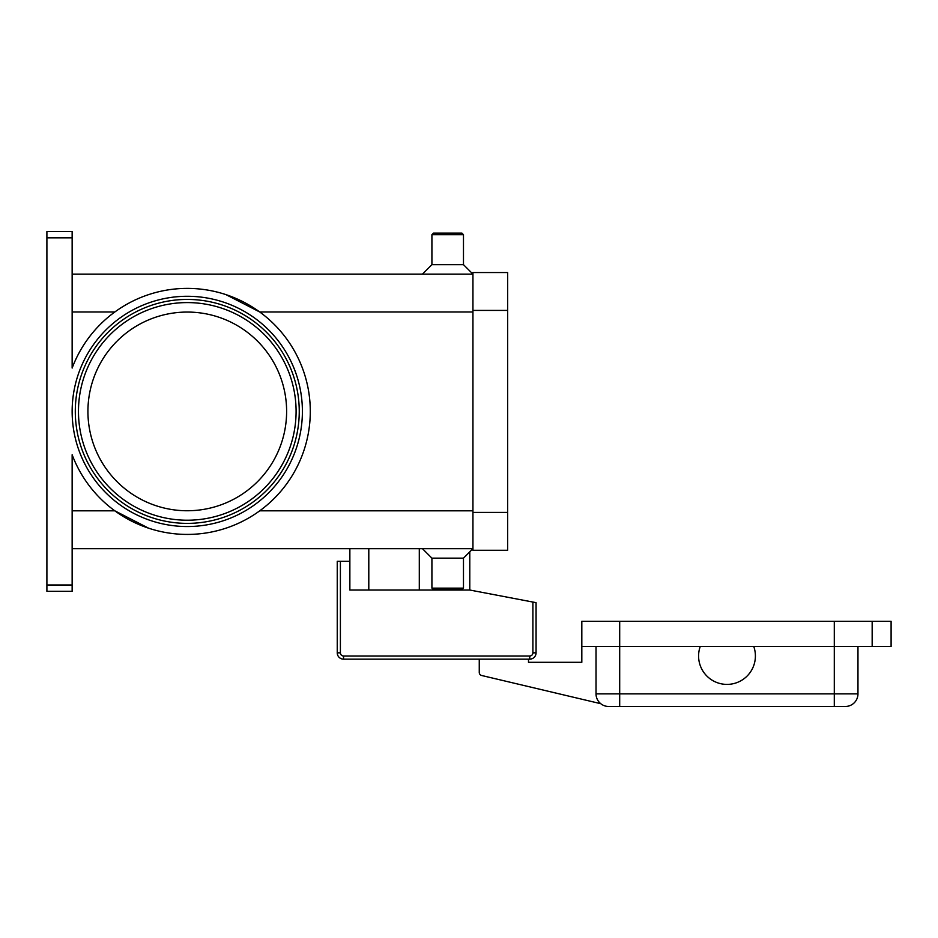 <?xml version="1.0" encoding="UTF-8"?>
<svg xmlns="http://www.w3.org/2000/svg" width="938" height="938" viewBox="0 0 938 938"><rect width="100%" height="100%" fill="white"/><g stroke="black" fill="none" stroke-linecap="round" stroke-linejoin="round"><path stroke-width="1.41" d="M340.4 561.311L337.246 561.311L337.246 652.836A6.308 6.308 0 0 0 343.554 659.144L529.747 659.144A6.308 6.308 0 0 0 536.067 652.836L536.067 602.653L532.901 602.055L532.901 652.836A3.154 3.154 0 0 1 529.747 655.99L343.554 655.99A3.154 3.154 0 0 1 340.4 652.836L340.4 561.311L349.862 561.311L349.862 548.683M753.777 665.452A28.398 28.398 0 0 1 717.523 682.77A28.398 28.398 0 0 1 700.217 646.517L753.777 646.517A28.398 28.398 0 0 1 753.777 665.452M596.029 646.517L596.029 693.862A12.628 12.628 0 0 0 608.645 706.478L845.337 706.478A12.628 12.628 0 0 0 854.26 702.785A12.628 12.628 0 0 1 845.337 706.478M72.144 548.683L472.94 548.683L463.478 558.157L463.478 588.138L461.895 589.709L433.497 589.709L431.914 588.138L431.914 558.157L422.452 548.683M463.478 588.138L431.914 588.138M463.478 558.157L431.914 558.157M72.144 274.119L472.94 274.119L463.478 264.657L463.478 234.676L461.895 233.093L433.497 233.093L431.914 234.676L431.914 264.657L422.452 274.119M286.618 411.407A99.346 99.346 0 0 0 187.272 312.061A99.346 99.346 0 0 0 87.926 411.407A99.346 99.346 0 0 0 187.272 510.753A99.346 99.346 0 0 0 286.618 411.407M75.298 411.407A111.974 111.974 0 0 1 187.272 299.433A111.974 111.974 0 0 1 299.245 411.407A111.974 111.974 0 0 1 187.272 523.381A111.974 111.974 0 0 1 75.298 411.407A111.974 111.974 0 0 1 187.272 299.433A111.974 111.974 0 0 1 299.245 411.407A111.974 111.974 0 0 1 187.272 523.381M167.89 289.924A123.019 123.019 0 0 1 310.29 411.407A123.019 123.019 0 0 1 72.144 454.754L72.144 584.984L46.9 584.984L46.9 237.83L72.144 237.83L72.144 231.522L46.9 231.522L46.9 237.83M148.567 528.176L114.811 510.811L72.144 510.811M225.976 294.638L259.732 311.991L472.94 311.991M46.9 584.984L46.9 591.292L72.144 591.292L72.144 584.984M72.144 237.83L72.144 368.059A123.019 123.019 0 0 1 187.272 288.388M463.478 264.657L431.914 264.657M463.478 234.676L431.914 234.676M857.965 693.862L857.965 646.517L857.965 693.862A12.628 12.628 0 0 1 854.26 702.785A12.628 12.628 0 0 0 857.965 693.862L834.292 693.862L834.292 706.478M872.164 646.517L872.164 621.273L891.1 621.273L891.1 646.517L753.777 646.517M700.217 646.517L581.818 646.517L581.818 621.273L872.164 621.273M528.493 659.144L528.493 662.298L581.818 662.298L581.818 646.517M600.73 703.688L481.686 675.501A3.154 3.154 0 0 1 479.259 672.429L479.259 659.144M472.94 310.419L472.94 550.266L507.657 550.266L507.657 272.548L472.94 272.548L472.94 310.419L507.657 310.419M469.786 551.837L469.786 590.025L532.901 602.055M469.786 590.025L349.862 590.025L349.862 561.311M368.798 590.025L368.798 548.683M296.091 411.407A108.82 108.82 0 0 0 187.272 302.587A108.82 108.82 0 0 0 78.464 411.407A108.82 108.82 0 0 0 187.272 520.215A108.82 108.82 0 0 0 296.091 411.407M337.246 652.836L340.4 652.836M532.901 652.836L536.067 652.836A6.308 6.308 0 0 1 529.747 659.144L529.747 655.99M343.554 659.144L343.554 655.99M419.298 590.025L419.298 548.683M834.292 621.273L834.292 693.862L596.029 693.862A12.628 12.628 0 0 0 608.645 706.478M619.69 621.273L619.69 706.478M72.144 411.407A115.128 115.128 0 0 0 187.272 526.535A115.128 115.128 0 0 0 302.399 411.407A115.128 115.128 0 0 0 187.272 296.279A115.128 115.128 0 0 0 72.144 411.407M114.811 311.991L72.144 311.991M472.94 510.811L259.732 510.811M472.94 512.394L507.657 512.394"/></g></svg>
